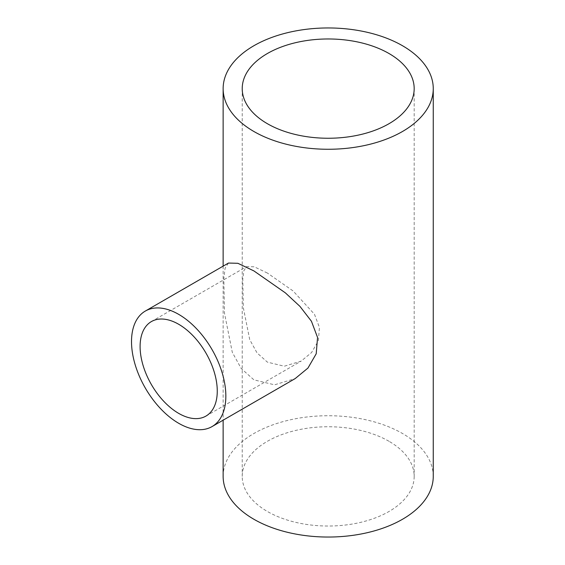 <?xml version="1.0" encoding="UTF-8"?>
<svg xmlns="http://www.w3.org/2000/svg" width="565" height="565" viewBox="0 0 565 565"><rect width="100%" height="100%" fill="white"/><g stroke="black" fill="none" stroke-linecap="round" stroke-linejoin="round"><path stroke-width="0.42" stroke-dasharray="2.83 2.12" d="M267.4 273.05L254.264 266.807L246.587 266.616L243.833 270.776L242.788 279.159L243.324 307.699L249.73 339.664L257.026 352.885L267.4 362.151L284.287 366.219L301.145 361.12L311.598 352.518L318.349 340.85L319.451 327.502L314.472 314.253L293.094 290.968L267.4 273.05M228.472 263.057L225.11 268.142L223.832 278.376L224.482 313.243L232.293 352.306L241.198 368.493L253.911 379.85L274.548 384.829L295.17 378.592M388.995 441.286A85.979 49.642 0 0 0 295.297 430.53A85.979 49.642 0 0 0 242.223 476.387A85.979 49.642 0 0 0 267.4 511.487A85.979 49.642 0 0 0 361.106 522.251A85.979 49.642 0 0 0 414.18 476.387A85.979 49.642 0 0 0 388.995 441.286M433.256 476.387A105.055 60.653 0 0 0 402.485 433.496A105.055 60.653 0 0 0 287.995 420.353A105.055 60.653 0 0 0 223.14 476.387M151.399 321.57L246.587 266.616M242.223 88.613L242.223 476.387M223.14 266.129L223.14 420.176M414.18 88.613L414.18 476.387M205.964 416.073L301.145 361.12"/><path stroke-width="0.85" d="M178.681 324.275A54.565 31.499 -120 0 0 151.399 321.57A54.565 31.499 -120 0 0 143.037 365.294A54.565 31.499 -120 0 0 178.681 413.375A54.565 31.499 -120 0 0 205.964 416.073A54.565 31.499 -120 0 0 214.326 372.356A54.565 31.499 -120 0 0 178.681 324.275M178.681 423.284A66.705 38.512 -120 0 0 212.037 426.589A66.705 38.512 -120 0 0 222.257 373.14A66.705 38.512 -120 0 0 178.681 314.359A66.705 38.512 -120 0 0 145.332 311.054A66.705 38.512 -120 0 0 135.106 364.503A66.705 38.512 -120 0 0 178.681 423.284M212.037 426.589L295.17 378.592L307.953 368.062L316.209 353.782L317.558 337.474L311.442 321.266L299.973 306.407L285.332 292.839L253.911 270.925L237.858 263.29L228.472 263.057L145.332 311.054M388.995 53.513A85.979 49.642 0 0 0 295.297 42.749A85.979 49.642 0 0 0 242.223 88.613A85.979 49.642 0 0 0 267.4 123.714A85.979 49.642 0 0 0 361.106 134.47A85.979 49.642 0 0 0 414.18 88.613A85.979 49.642 0 0 0 388.995 53.513M253.911 131.504A105.055 60.653 0 0 0 368.401 144.647A105.055 60.653 0 0 0 433.256 88.613A105.055 60.653 0 0 0 402.485 45.723A105.055 60.653 0 0 0 287.995 32.572A105.055 60.653 0 0 0 223.14 88.613A105.055 60.653 0 0 0 253.911 131.504M223.14 420.176L223.14 476.387A105.055 60.653 0 0 0 253.911 519.277A105.055 60.653 0 0 0 368.401 532.428A105.055 60.653 0 0 0 433.256 476.387L433.256 88.613M223.14 88.613L223.14 266.129"/></g></svg>
